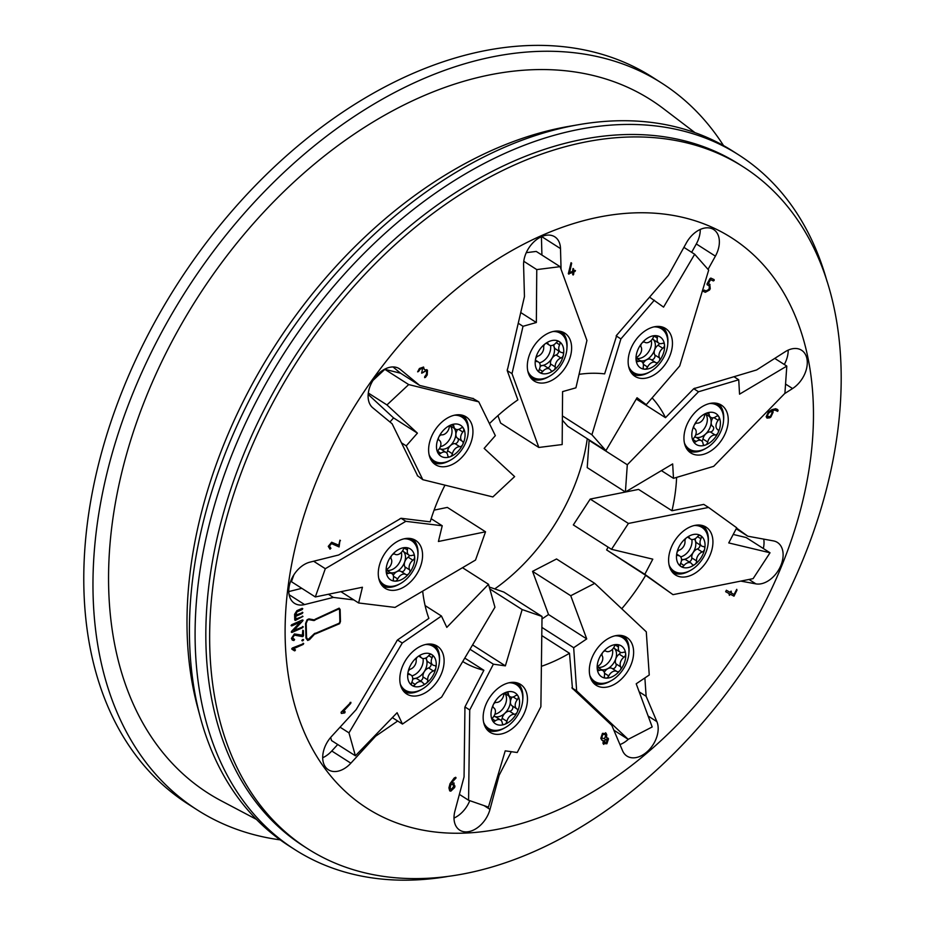 <?xml version="1.0" encoding="UTF-8"?>
<svg xmlns="http://www.w3.org/2000/svg" width="925" height="925" viewBox="0 0 925 925"><rect width="100%" height="100%" fill="white"/><g stroke="black" fill="none" stroke-linecap="round" stroke-linejoin="round"><path stroke-width="1.39" d="M494.736 588.913A163.355 109.52 122.6 0 0 561.602 512.97A163.355 109.52 122.6 0 0 587.283 438.728M578.842 124.644L568.817 126.378A404.156 270.956 122.6 0 0 197.696 707.602L200.343 717.43A412.192 276.344 -57.4 0 1 578.842 124.644A412.192 276.344 -57.4 0 1 710.469 138.958A412.192 276.344 -57.4 0 1 732.935 151.203L738.659 154.868A412.192 276.344 -57.4 0 1 827.008 281.35M694.952 132.633L663.514 108.688A411.313 275.754 122.6 0 0 628.538 87.69A411.313 275.754 122.6 0 0 181.45 324.224A411.313 275.754 122.6 0 0 221.503 800.957L256.445 819.388M408.041 672.128A18.315 12.279 -57.4 0 1 411.556 663.526A18.315 12.279 -57.4 0 1 417.846 656.657A3.053 2.047 122.6 0 0 416.805 657.802A3.053 2.047 122.6 0 0 416.169 660.184A6.868 4.602 -57.4 0 1 410.515 669.11A3.053 2.047 122.6 0 0 408.63 670.694A3.053 2.047 122.6 0 0 408.041 672.128A3.053 2.047 122.6 0 0 408.723 674.36A3.053 2.047 122.6 0 0 409.428 674.579A6.868 4.602 -57.4 0 1 411.035 675.088A6.868 4.602 -57.4 0 1 411.798 682.315A3.053 2.047 122.6 0 0 412.145 685.518A18.315 12.279 -57.4 0 1 408.041 672.128M425.523 644.517A25.958 17.402 -57.4 0 1 433.166 646.413A25.958 17.402 -57.4 0 1 433.941 677.539A25.958 17.402 -57.4 0 1 405.231 690.166A25.958 17.402 -57.4 0 1 400.294 684.026M432.357 676.58A18.315 12.279 -57.4 0 1 426.067 683.448A18.315 12.279 -57.4 0 1 412.157 685.529A3.053 2.047 122.6 0 0 415.221 684.454A6.868 4.602 -57.4 0 1 422.135 682.06A6.868 4.602 -57.4 0 1 423.245 683.251A3.053 2.047 122.6 0 0 423.731 683.783A3.053 2.047 122.6 0 0 426.067 683.448A3.053 2.047 122.6 0 0 427.743 679.921A6.868 4.602 -57.4 0 1 429.165 674.568A6.868 4.602 -57.4 0 1 433.397 670.995A3.053 2.047 122.6 0 0 435.872 667.966A3.053 2.047 122.6 0 0 435.189 665.746A3.053 2.047 122.6 0 0 434.484 665.514A6.868 4.602 -57.4 0 1 432.877 665.017A6.868 4.602 -57.4 0 1 432.114 657.791A3.053 2.047 122.6 0 0 431.767 654.576A3.053 2.047 122.6 0 0 428.691 655.652A6.868 4.602 -57.4 0 1 421.777 658.045A6.868 4.602 -57.4 0 1 420.667 656.854A3.053 2.047 122.6 0 0 420.181 656.322A3.053 2.047 122.6 0 0 417.846 656.657A18.315 12.279 -57.4 0 1 431.755 654.576A3.053 2.047 122.6 0 0 431.755 654.576A18.315 12.279 -57.4 0 1 435.872 667.966A18.315 12.279 -57.4 0 1 432.357 676.58M405.231 690.166L403.219 688.882A25.958 17.402 -57.4 0 1 401.311 687.356M420.308 680.881A3.053 2.047 122.6 0 0 422.968 676.869A6.868 4.602 -57.4 0 1 424.39 671.527A6.868 4.602 -57.4 0 1 428.622 667.942A3.053 2.047 122.6 0 0 431.131 663.896M411.868 675.874A12.592 8.441 122.6 0 0 420.517 669.053A12.592 8.441 122.6 0 0 423.002 658.507M412.689 678.464A12.592 8.441 122.6 0 0 424.332 671.492A12.592 8.441 122.6 0 0 425.673 658.068M403.994 538.836A25.958 17.402 -57.4 0 1 411.637 540.732A25.958 17.402 -57.4 0 1 416.874 561.787A25.958 17.402 -57.4 0 1 400.028 583.791A25.958 17.402 -57.4 0 1 383.702 584.484L381.69 583.201A25.958 17.402 -57.4 0 1 379.782 581.675M383.702 584.484A25.958 17.402 -57.4 0 1 378.764 578.345M391.876 555.254A18.315 12.279 -57.4 0 1 398.756 549.427A18.315 12.279 -57.4 0 1 406.075 547.6A3.053 2.047 122.6 0 0 404.861 547.901A3.053 2.047 122.6 0 0 403.138 549.785A6.868 4.602 -57.4 0 1 394.952 554.202A3.053 2.047 122.6 0 0 393.033 554.283A3.053 2.047 122.6 0 0 391.876 555.254A3.053 2.047 122.6 0 0 391.183 558.839A6.868 4.602 -57.4 0 1 387.922 568.517A3.053 2.047 122.6 0 0 386.222 572.032A18.315 12.279 -57.4 0 1 391.876 555.254M402.086 579.316A18.315 12.279 -57.4 0 1 394.767 581.143A18.315 12.279 -57.4 0 1 386.222 572.032A3.053 2.047 122.6 0 0 386.951 573.327A3.053 2.047 122.6 0 0 388.465 573.419A6.868 4.602 -57.4 0 1 391.888 573.639A6.868 4.602 -57.4 0 1 393.391 578.68A3.053 2.047 122.6 0 0 394.073 580.923A3.053 2.047 122.6 0 0 394.767 581.143A3.053 2.047 122.6 0 0 397.715 578.957A6.868 4.602 -57.4 0 1 401.577 574.726A6.868 4.602 -57.4 0 1 405.902 574.541A3.053 2.047 122.6 0 0 408.966 573.488A3.053 2.047 122.6 0 0 409.671 569.904A6.868 4.602 -57.4 0 1 412.932 560.226A3.053 2.047 122.6 0 0 414.62 556.711A3.053 2.047 122.6 0 0 413.903 555.416A3.053 2.047 122.6 0 0 412.377 555.324A6.868 4.602 -57.4 0 1 408.966 555.104A6.868 4.602 -57.4 0 1 407.451 550.063A3.053 2.047 122.6 0 0 406.78 547.82A3.053 2.047 122.6 0 0 406.075 547.6A18.315 12.279 -57.4 0 1 414.62 556.711A18.315 12.279 -57.4 0 1 408.966 573.488A18.315 12.279 -57.4 0 1 402.086 579.316M393.229 575.35A6.868 4.602 -57.4 0 1 396.802 571.685A6.868 4.602 -57.4 0 1 401.126 571.5A3.053 2.047 122.6 0 0 404.19 570.436A3.053 2.047 122.6 0 0 404.896 566.863A6.868 4.602 -57.4 0 1 408.156 557.185A3.053 2.047 122.6 0 0 409.555 555.393M390.177 572.552A12.592 8.441 122.6 0 0 396.802 571.604A12.592 8.441 122.6 0 0 404.942 561.047A12.592 8.441 122.6 0 0 402.583 550.803M387.217 570.332A12.592 8.441 122.6 0 0 392.975 569.164A12.592 8.441 122.6 0 0 401.369 552.375M454.348 415.233A25.958 17.402 -57.4 0 1 459.147 415.811A25.958 17.402 -57.4 0 1 461.991 417.129A25.958 17.402 -57.4 0 1 463.887 446.37A25.958 17.402 -57.4 0 1 436.912 462.199A25.958 17.402 -57.4 0 1 434.056 460.881L432.044 459.586A25.958 17.402 -57.4 0 1 430.137 458.072M434.056 460.881A25.958 17.402 -57.4 0 1 429.119 454.742M451.608 424.714A18.315 12.279 -57.4 0 1 458.627 424.39A18.315 12.279 -57.4 0 1 463.552 428.46A3.053 2.047 122.6 0 0 463.067 427.928A3.053 2.047 122.6 0 0 462.731 427.778A3.053 2.047 122.6 0 0 460.731 428.287A6.868 4.602 -57.4 0 1 455.47 429.073A6.868 4.602 -57.4 0 1 453.84 426.124A3.053 2.047 122.6 0 0 453.111 424.818A3.053 2.047 122.6 0 0 452.776 424.656A3.053 2.047 122.6 0 0 451.608 424.714A3.053 2.047 122.6 0 0 449.145 427.743A6.868 4.602 -57.4 0 1 441.78 434.854A3.053 2.047 122.6 0 0 438.832 437.016A18.315 12.279 -57.4 0 1 451.608 424.714L453.84 426.124M442.936 457.135A18.315 12.279 -57.4 0 1 438.011 453.077A18.315 12.279 -57.4 0 1 438.832 437.016A3.053 2.047 122.6 0 0 439.178 440.219A3.053 2.047 122.6 0 0 439.202 440.231A6.868 4.602 -57.4 0 1 439.236 440.254A6.868 4.602 -57.4 0 1 438.728 449.492A3.053 2.047 122.6 0 0 438.011 453.077A3.053 2.047 122.6 0 0 438.496 453.597A3.053 2.047 122.6 0 0 440.832 453.25A6.868 4.602 -57.4 0 1 445.341 452.105A6.868 4.602 -57.4 0 1 446.093 452.452A6.868 4.602 -57.4 0 1 447.723 455.401A3.053 2.047 122.6 0 0 448.452 456.707A3.053 2.047 122.6 0 0 449.955 456.811A3.053 2.047 122.6 0 0 452.417 453.782A6.868 4.602 -57.4 0 1 459.783 446.683A3.053 2.047 122.6 0 0 462.731 444.509A3.053 2.047 122.6 0 0 462.384 441.306A6.868 4.602 -57.4 0 1 462.327 441.271A6.868 4.602 -57.4 0 1 462.835 432.033A3.053 2.047 122.6 0 0 463.552 428.46A18.315 12.279 -57.4 0 1 462.731 444.509A18.315 12.279 -57.4 0 1 449.955 456.811A18.315 12.279 -57.4 0 1 442.936 457.135M439.167 448.914A6.868 4.602 -57.4 0 1 440.566 449.064A6.868 4.602 -57.4 0 1 441.329 449.411L446.093 452.452M439.456 448.475A12.592 8.441 122.6 0 0 440.612 448.972A12.592 8.441 122.6 0 0 453.1 442.3A12.592 8.441 122.6 0 0 453.99 428.125M440.358 446.659A12.592 8.441 122.6 0 0 450.244 438.172A12.592 8.441 122.6 0 0 450.625 426.275M556.48 331.046A25.958 17.402 -57.4 0 1 558.665 332.144L560.677 333.428A25.958 17.402 -57.4 0 1 566.112 340.943A25.958 17.402 -57.4 0 1 557.301 369.965A25.958 17.402 -57.4 0 1 532.742 377.18A25.958 17.402 -57.4 0 1 527.805 371.041M553.034 331.532A25.958 17.402 -57.4 0 1 560.677 333.428M559.267 341.591A18.315 12.279 -57.4 0 1 563.163 346.921A18.315 12.279 -57.4 0 1 563.383 354.98A3.053 2.047 122.6 0 0 563.337 353.639A3.053 2.047 122.6 0 0 562.701 352.749A3.053 2.047 122.6 0 0 561.995 352.529A6.868 4.602 -57.4 0 1 560.388 352.032A6.868 4.602 -57.4 0 1 559.625 344.805A3.053 2.047 122.6 0 0 559.914 342.481A3.053 2.047 122.6 0 0 559.278 341.591A3.053 2.047 122.6 0 0 556.202 342.655A6.868 4.602 -57.4 0 1 549.277 345.06A6.868 4.602 -57.4 0 1 548.178 343.857A3.053 2.047 122.6 0 0 547.692 343.325A3.053 2.047 122.6 0 0 545.357 343.672A18.315 12.279 -57.4 0 1 559.267 341.591A3.053 2.047 122.6 0 0 559.267 341.591M535.772 367.202A18.315 12.279 -57.4 0 1 535.552 359.143A18.315 12.279 -57.4 0 1 545.357 343.672A3.053 2.047 122.6 0 0 543.68 347.187A6.868 4.602 -57.4 0 1 538.026 356.125A3.053 2.047 122.6 0 0 535.552 359.143A3.053 2.047 122.6 0 0 536.234 361.374A3.053 2.047 122.6 0 0 536.939 361.594A6.868 4.602 -57.4 0 1 538.547 362.103A6.868 4.602 -57.4 0 1 539.98 364.092A6.868 4.602 -57.4 0 1 539.31 369.318A3.053 2.047 122.6 0 0 539.657 372.532A3.053 2.047 122.6 0 0 542.732 371.468A6.868 4.602 -57.4 0 1 549.647 369.075A6.868 4.602 -57.4 0 1 550.757 370.266A3.053 2.047 122.6 0 0 551.242 370.798A3.053 2.047 122.6 0 0 553.578 370.451A3.053 2.047 122.6 0 0 555.254 366.936A6.868 4.602 -57.4 0 1 560.908 358.01A3.053 2.047 122.6 0 0 563.383 354.98A18.315 12.279 -57.4 0 1 553.578 370.451A18.315 12.279 -57.4 0 1 539.657 372.544A3.053 2.047 122.6 0 0 539.657 372.544A18.315 12.279 -57.4 0 1 535.772 367.202M540.2 365.479A12.592 8.441 122.6 0 0 550.976 359.756A12.592 8.441 122.6 0 0 554.11 347.048A12.592 8.441 122.6 0 0 553.185 345.083M539.379 362.889A12.592 8.441 122.6 0 0 550.514 345.522M713.117 403.034A25.958 17.402 -57.4 0 1 715.303 404.121L717.314 405.416A25.958 17.402 -57.4 0 1 712.447 443.48A25.958 17.402 -57.4 0 1 689.379 449.157A25.958 17.402 -57.4 0 1 684.442 443.029M709.672 403.508A25.958 17.402 -57.4 0 1 717.314 405.416M718.054 432.784A18.315 12.279 -57.4 0 1 712.528 440.473A18.315 12.279 -57.4 0 1 705.278 445.098A3.053 2.047 122.6 0 0 706.492 444.324A3.053 2.047 122.6 0 0 707.741 442.058A6.868 4.602 -57.4 0 1 715.106 434.958A3.053 2.047 122.6 0 0 717.129 434.068A3.053 2.047 122.6 0 0 718.054 432.784A3.053 2.047 122.6 0 0 717.707 429.593A3.053 2.047 122.6 0 0 717.684 429.582A6.868 4.602 -57.4 0 1 717.65 429.558A6.868 4.602 -57.4 0 1 718.158 420.32A3.053 2.047 122.6 0 0 718.875 416.736A18.315 12.279 -57.4 0 1 718.054 432.784M699.682 417.614A18.315 12.279 -57.4 0 1 706.931 412.989A18.315 12.279 -57.4 0 1 718.875 416.736A3.053 2.047 122.6 0 0 718.39 416.215A3.053 2.047 122.6 0 0 716.054 416.562A6.868 4.602 -57.4 0 1 710.793 417.348A6.868 4.602 -57.4 0 1 709.163 414.4A3.053 2.047 122.6 0 0 708.434 413.093A3.053 2.047 122.6 0 0 706.931 412.989A3.053 2.047 122.6 0 0 704.468 416.03A6.868 4.602 -57.4 0 1 701.659 421.129A6.868 4.602 -57.4 0 1 697.103 423.13A3.053 2.047 122.6 0 0 694.155 425.303A3.053 2.047 122.6 0 0 694.502 428.495A6.868 4.602 -57.4 0 1 694.559 428.541A6.868 4.602 -57.4 0 1 694.051 437.768A3.053 2.047 122.6 0 0 693.334 441.352A3.053 2.047 122.6 0 0 693.819 441.873A3.053 2.047 122.6 0 0 696.155 441.526A6.868 4.602 -57.4 0 1 701.416 440.739A6.868 4.602 -57.4 0 1 703.046 443.688A3.053 2.047 122.6 0 0 703.775 444.994A3.053 2.047 122.6 0 0 705.278 445.098A18.315 12.279 -57.4 0 1 693.334 441.352A18.315 12.279 -57.4 0 1 694.155 425.303A18.315 12.279 -57.4 0 1 699.682 417.614M701.89 441.098A3.053 2.047 122.6 0 0 702.965 439.017A6.868 4.602 -57.4 0 1 710.331 431.917A3.053 2.047 122.6 0 0 712.354 431.027A3.053 2.047 122.6 0 0 712.967 426.564M694.779 436.75A12.592 8.441 122.6 0 0 705.752 433.86A12.592 8.441 122.6 0 0 709.313 416.412M695.681 434.947A12.592 8.441 122.6 0 0 701.925 431.42A12.592 8.441 122.6 0 0 705.948 414.55M697.785 525.03A25.958 17.402 -57.4 0 1 699.959 526.128L701.982 527.412A25.958 17.402 -57.4 0 1 705.821 552.607A25.958 17.402 -57.4 0 1 683.355 572.899A25.958 17.402 -57.4 0 1 674.048 571.164A25.958 17.402 -57.4 0 1 669.099 565.025M694.328 525.516A25.958 17.402 -57.4 0 1 701.982 527.412M694.872 564.435A18.315 12.279 -57.4 0 1 687.472 567.719A18.315 12.279 -57.4 0 1 680.962 566.516A3.053 2.047 122.6 0 0 682.049 566.724A3.053 2.047 122.6 0 0 684.026 565.452A6.868 4.602 -57.4 0 1 690.952 563.048A6.868 4.602 -57.4 0 1 692.05 564.25A3.053 2.047 122.6 0 0 692.548 564.782A3.053 2.047 122.6 0 0 693.646 564.99A3.053 2.047 122.6 0 0 694.872 564.435A3.053 2.047 122.6 0 0 696.56 560.92A6.868 4.602 -57.4 0 1 702.214 551.994A3.053 2.047 122.6 0 0 704.677 548.964A18.315 12.279 -57.4 0 1 694.872 564.435M694.051 534.384A18.315 12.279 -57.4 0 1 700.572 535.575A18.315 12.279 -57.4 0 1 704.677 548.964A3.053 2.047 122.6 0 0 704.006 546.733A3.053 2.047 122.6 0 0 703.289 546.513A6.868 4.602 -57.4 0 1 701.693 546.016A6.868 4.602 -57.4 0 1 700.919 538.789A3.053 2.047 122.6 0 0 700.583 535.575A3.053 2.047 122.6 0 0 697.508 536.639A6.868 4.602 -57.4 0 1 693.045 539.495A6.868 4.602 -57.4 0 1 690.582 539.044A6.868 4.602 -57.4 0 1 689.483 537.841A3.053 2.047 122.6 0 0 688.986 537.309A3.053 2.047 122.6 0 0 686.662 537.656A3.053 2.047 122.6 0 0 684.974 541.171A6.868 4.602 -57.4 0 1 679.32 550.109A3.053 2.047 122.6 0 0 676.857 553.127A3.053 2.047 122.6 0 0 677.528 555.358A3.053 2.047 122.6 0 0 678.245 555.578A6.868 4.602 -57.4 0 1 679.84 556.087A6.868 4.602 -57.4 0 1 680.615 563.302A3.053 2.047 122.6 0 0 680.95 566.516A3.053 2.047 122.6 0 0 680.962 566.516A18.315 12.279 -57.4 0 1 676.857 553.127A18.315 12.279 -57.4 0 1 686.662 537.656A18.315 12.279 -57.4 0 1 694.051 534.384M689.125 561.88A3.053 2.047 122.6 0 0 691.784 557.868A6.868 4.602 -57.4 0 1 697.438 548.941A3.053 2.047 122.6 0 0 699.936 544.894M681.505 559.463A12.592 8.441 122.6 0 0 683.737 559.452A12.592 8.441 122.6 0 0 693.889 551.196A12.592 8.441 122.6 0 0 694.478 539.067M615.032 635.822A25.958 17.402 -57.4 0 1 622.675 637.718A25.958 17.402 -57.4 0 1 624.942 639.614A25.958 17.402 -57.4 0 1 622.143 670.775A25.958 17.402 -57.4 0 1 594.74 681.471L592.728 680.176A25.958 17.402 -57.4 0 1 590.821 678.661M594.74 681.471A25.958 17.402 -57.4 0 1 592.474 679.574A25.958 17.402 -57.4 0 1 589.803 675.331M605.806 678.129A18.315 12.279 -57.4 0 1 600.001 675.458A18.315 12.279 -57.4 0 1 597.261 669.006A3.053 2.047 122.6 0 0 597.723 670.082A3.053 2.047 122.6 0 0 597.989 670.313A3.053 2.047 122.6 0 0 599.504 670.405A6.868 4.602 -57.4 0 1 602.927 670.625A6.868 4.602 -57.4 0 1 604.43 675.666A3.053 2.047 122.6 0 0 604.846 677.678A3.053 2.047 122.6 0 0 605.112 677.909A3.053 2.047 122.6 0 0 605.806 678.129A3.053 2.047 122.6 0 0 608.754 675.944A6.868 4.602 -57.4 0 1 616.94 671.527A3.053 2.047 122.6 0 0 620.004 670.475A18.315 12.279 -57.4 0 1 605.806 678.129M622.93 647.246A18.315 12.279 -57.4 0 1 625.658 653.697A18.315 12.279 -57.4 0 1 620.004 670.475A3.053 2.047 122.6 0 0 620.71 666.89A6.868 4.602 -57.4 0 1 623.97 657.212A3.053 2.047 122.6 0 0 625.658 653.697A3.053 2.047 122.6 0 0 624.942 652.403A3.053 2.047 122.6 0 0 623.415 652.298A6.868 4.602 -57.4 0 1 620.004 652.079A6.868 4.602 -57.4 0 1 619.403 651.582A6.868 4.602 -57.4 0 1 618.49 647.038A3.053 2.047 122.6 0 0 617.819 644.806A3.053 2.047 122.6 0 0 617.114 644.575A3.053 2.047 122.6 0 0 614.177 646.76A6.868 4.602 -57.4 0 1 605.991 651.177A3.053 2.047 122.6 0 0 602.927 652.241A3.053 2.047 122.6 0 0 602.221 655.813A6.868 4.602 -57.4 0 1 598.961 665.491A3.053 2.047 122.6 0 0 597.261 669.006A18.315 12.279 -57.4 0 1 602.927 652.241A18.315 12.279 -57.4 0 1 617.114 644.575A18.315 12.279 -57.4 0 1 622.93 647.246M620.004 652.079L615.229 649.038A6.868 4.602 -57.4 0 1 614.628 648.529A6.868 4.602 -57.4 0 1 613.888 647.327M601.215 669.538A12.592 8.441 122.6 0 0 613.807 662.843A12.592 8.441 122.6 0 0 614.57 648.61A12.592 8.441 122.6 0 0 613.622 647.789M597.874 666.694A12.592 8.441 122.6 0 0 598.799 668M508.866 682.812A25.958 17.402 -57.4 0 1 516.508 684.72A25.958 17.402 -57.4 0 1 522.764 699.589A25.958 17.402 -57.4 0 1 509.987 724.287A25.958 17.402 -57.4 0 1 488.573 728.461L486.562 727.177A25.958 17.402 -57.4 0 1 484.654 725.663M488.573 728.461A25.958 17.402 -57.4 0 1 483.636 722.332M492.528 720.656A18.315 12.279 -57.4 0 1 491.025 713.302A18.315 12.279 -57.4 0 1 493.349 704.607A3.053 2.047 122.6 0 0 492.967 706.053A3.053 2.047 122.6 0 0 493.707 707.81A3.053 2.047 122.6 0 0 493.719 707.822A6.868 4.602 -57.4 0 1 493.765 707.845A6.868 4.602 -57.4 0 1 493.245 717.083A3.053 2.047 122.6 0 0 492.285 719.43A3.053 2.047 122.6 0 0 492.528 720.656A3.053 2.047 122.6 0 0 493.013 721.188A3.053 2.047 122.6 0 0 495.349 720.829A6.868 4.602 -57.4 0 1 500.622 720.043A6.868 4.602 -57.4 0 1 502.252 722.992A3.053 2.047 122.6 0 0 502.969 724.298A3.053 2.047 122.6 0 0 504.483 724.402A18.315 12.279 -57.4 0 1 492.528 720.656M519.572 703.405A18.315 12.279 -57.4 0 1 517.248 712.088A18.315 12.279 -57.4 0 1 504.483 724.402A3.053 2.047 122.6 0 0 506.935 721.361A6.868 4.602 -57.4 0 1 514.3 714.262A3.053 2.047 122.6 0 0 517.248 712.088A3.053 2.047 122.6 0 0 516.902 708.897A6.868 4.602 -57.4 0 1 516.844 708.862A6.868 4.602 -57.4 0 1 515.19 704.919A6.868 4.602 -57.4 0 1 517.364 699.624A3.053 2.047 122.6 0 0 518.069 696.039A3.053 2.047 122.6 0 0 517.584 695.519A3.053 2.047 122.6 0 0 515.248 695.866A6.868 4.602 -57.4 0 1 509.987 696.652A6.868 4.602 -57.4 0 1 508.357 693.715A3.053 2.047 122.6 0 0 507.628 692.397A3.053 2.047 122.6 0 0 506.125 692.305A3.053 2.047 122.6 0 0 503.663 695.334A6.868 4.602 -57.4 0 1 496.297 702.433A3.053 2.047 122.6 0 0 493.349 704.607A18.315 12.279 -57.4 0 1 506.125 692.305A18.315 12.279 -57.4 0 1 518.069 696.039A18.315 12.279 -57.4 0 1 519.572 703.405M516.809 708.839L512.115 705.833A6.868 4.602 -57.4 0 1 512.068 705.81A6.868 4.602 -57.4 0 1 510.415 701.878A6.868 4.602 -57.4 0 1 512.149 697.149M493.973 716.054A12.592 8.441 122.6 0 0 504.287 713.765A12.592 8.441 122.6 0 0 510.346 701.902A12.592 8.441 122.6 0 0 508.507 695.716M505.871 694.028A12.592 8.441 122.6 0 0 504.333 693.762M494.875 714.25A12.592 8.441 122.6 0 0 506.518 699.462A12.592 8.441 122.6 0 0 505.154 693.854M446.914 876.622A412.192 276.344 -57.4 0 1 317.46 861.95A412.192 276.344 -57.4 0 1 294.994 849.693L289.271 846.04A412.192 276.344 -57.4 0 1 200.343 717.43M329.751 860.77A404.56 271.233 -57.4 0 1 307.701 848.745A404.56 271.233 -57.4 0 1 286.993 377.724A404.56 271.233 -57.4 0 1 721.095 154.764A404.56 271.233 -57.4 0 1 743.145 166.789A404.56 271.233 -57.4 0 1 763.842 637.811A404.56 271.233 -57.4 0 1 329.751 860.77M307.701 848.745L303.886 846.306A404.56 271.233 -57.4 0 1 283.177 375.284A404.56 271.233 -57.4 0 1 717.28 152.324A404.56 271.233 -57.4 0 1 739.329 164.349L743.145 166.789M294.994 849.693A412.192 276.344 -57.4 0 1 273.904 369.78A412.192 276.344 -57.4 0 1 716.193 142.612A412.192 276.344 -57.4 0 1 738.659 154.868M712.99 227.677A338.458 226.914 122.6 0 0 342.03 427.766A338.458 226.914 122.6 0 0 385.586 818.336A338.458 226.914 122.6 0 0 756.546 618.247A338.458 226.914 122.6 0 0 712.99 227.677M400.479 684.835A28.386 19.032 122.6 0 0 406.052 693.553A28.386 19.032 122.6 0 0 432.75 686.917A28.386 19.032 122.6 0 0 443.433 655.258A28.386 19.032 122.6 0 0 436.588 645.731A28.386 19.032 122.6 0 0 410.399 653.975A28.386 19.032 122.6 0 0 400.479 684.835M380.476 561.938A28.386 19.032 122.6 0 0 384.522 587.872A28.386 19.032 122.6 0 0 420.366 566.805A28.386 19.032 122.6 0 0 415.059 540.061A28.386 19.032 122.6 0 0 380.476 561.938M441.699 422.239A28.386 19.032 122.6 0 0 434.877 464.269A28.386 19.032 122.6 0 0 459.864 459.286A28.386 19.032 122.6 0 0 465.414 416.447A28.386 19.032 122.6 0 0 441.699 422.239M555.497 331.115A28.386 19.032 122.6 0 0 530.441 352.367A28.386 19.032 122.6 0 0 533.563 380.568A28.386 19.032 122.6 0 0 543.438 383.008A28.386 19.032 122.6 0 0 568.921 360.75A28.386 19.032 122.6 0 0 564.1 332.746A28.386 19.032 122.6 0 0 555.497 331.115M668.625 331.208A28.386 19.032 122.6 0 0 664.936 328.121A28.386 19.032 122.6 0 0 635.637 340.157A28.386 19.032 122.6 0 0 631.972 373.654A28.386 19.032 122.6 0 0 634.4 375.943A28.386 19.032 122.6 0 0 664.289 365.606A28.386 19.032 122.6 0 0 668.625 331.208M728.148 422.471A28.386 19.032 122.6 0 0 720.737 404.734A28.386 19.032 122.6 0 0 698.017 409.659A28.386 19.032 122.6 0 0 684.061 435.617A28.386 19.032 122.6 0 0 690.2 452.556A28.386 19.032 122.6 0 0 713.383 449.099A28.386 19.032 122.6 0 0 728.148 422.471M706.214 562.203A28.386 19.032 122.6 0 0 705.405 526.73A28.386 19.032 122.6 0 0 675.319 539.888A28.386 19.032 122.6 0 0 674.868 574.552A28.386 19.032 122.6 0 0 706.214 562.203M613.09 685.02A28.386 19.032 122.6 0 0 632.469 660.508A28.386 19.032 122.6 0 0 626.098 637.036A28.386 19.032 122.6 0 0 609.841 637.695A28.386 19.032 122.6 0 0 590.763 661.167A28.386 19.032 122.6 0 0 595.561 684.858A28.386 19.032 122.6 0 0 613.09 685.02M492.343 733.444A28.386 19.032 122.6 0 0 522.625 716.459A28.386 19.032 122.6 0 0 519.931 684.038A28.386 19.032 122.6 0 0 518.266 683.251A28.386 19.032 122.6 0 0 488.539 699.277A28.386 19.032 122.6 0 0 489.406 731.86A28.386 19.032 122.6 0 0 492.343 733.444M636.701 357.778A12.592 8.441 122.6 0 0 637.637 359.073M640.054 360.623A12.592 8.441 122.6 0 0 654.553 349.962A12.592 8.441 122.6 0 0 652.449 338.874M637.094 358.391A12.592 8.441 122.6 0 0 650.737 347.534A12.592 8.441 122.6 0 0 651.246 340.435M659.606 360.172A3.053 2.047 122.6 0 0 659.548 357.975A6.868 4.602 -57.4 0 1 662.809 348.297A3.053 2.047 122.6 0 0 664.323 346.193A3.053 2.047 122.6 0 0 664.497 344.782A3.053 2.047 122.6 0 0 663.78 343.476A3.053 2.047 122.6 0 0 662.254 343.383A6.868 4.602 -57.4 0 1 658.843 343.163A6.868 4.602 -57.4 0 1 657.328 338.122A3.053 2.047 122.6 0 0 656.657 335.879A3.053 2.047 122.6 0 0 655.952 335.659A18.315 12.279 -57.4 0 1 664.497 344.782A18.315 12.279 -57.4 0 1 663.433 353.281A18.315 12.279 -57.4 0 1 658.843 361.548A3.053 2.047 122.6 0 0 659.606 360.172M643.095 363.421A6.868 4.602 -57.4 0 1 651.003 359.559A3.053 2.047 122.6 0 0 654.831 357.131A3.053 2.047 122.6 0 0 654.773 354.922A6.868 4.602 -57.4 0 1 658.033 345.245A3.053 2.047 122.6 0 0 659.433 343.453M641.21 351.847A6.868 4.602 -57.4 0 1 637.799 356.576A3.053 2.047 122.6 0 0 636.099 360.091A18.315 12.279 -57.4 0 1 637.175 351.592A18.315 12.279 -57.4 0 1 641.753 343.314A18.315 12.279 -57.4 0 1 655.952 335.659A3.053 2.047 122.6 0 0 653.015 337.845A6.868 4.602 -57.4 0 1 644.829 342.262A3.053 2.047 122.6 0 0 641.753 343.314A3.053 2.047 122.6 0 0 641.06 346.898A6.868 4.602 -57.4 0 1 641.21 351.847M657.317 326.421A25.958 17.402 -57.4 0 1 659.49 327.508L661.514 328.803A25.958 17.402 -57.4 0 1 666.15 351.87A25.958 17.402 -57.4 0 1 633.579 372.555A25.958 17.402 -57.4 0 1 628.63 366.416M653.871 326.895A25.958 17.402 -57.4 0 1 661.514 328.803M280.229 839.877A431.281 289.143 -57.4 0 1 221.006 822.903A431.281 289.143 -57.4 0 1 197.499 810.08A431.281 289.143 -57.4 0 1 175.426 307.944A431.281 289.143 -57.4 0 1 638.192 70.265A431.281 289.143 -57.4 0 1 661.699 83.088A431.281 289.143 -57.4 0 1 723.535 145.595M197.499 810.08L188.307 804.207A431.281 289.143 -57.4 0 1 166.234 302.082A431.281 289.143 -57.4 0 1 629 64.392A431.281 289.143 -57.4 0 1 652.507 77.214L661.699 83.088M489.441 423.638A163.355 109.52 -57.4 0 1 517.873 399.877L507.235 370.601L507.386 369.237A206.102 138.172 122.6 0 1 507.582 369.098L518.243 323.253L523.018 326.305L536.35 322.513L536.766 269.591L523.781 261.289M579.05 374.336A163.355 109.52 -57.4 0 1 604.626 373.885L616.998 334.63A206.102 138.172 122.6 0 1 617.183 334.642L649.558 297.145L663.56 307.123L694.687 254.248L683.899 247.357M652.125 397.9A163.355 109.52 -57.4 0 1 665.491 417.672L636.296 399.022M676.614 477.392A163.355 109.52 -57.4 0 1 671.978 510.739L638.574 489.406L590.219 499.072L573.327 524.926L611.518 549.311L652.796 559.163L644.817 574.309L672.995 594.659L753.123 578.634L770.016 552.78L746.151 537.541L733.201 534.453M621.75 608.754A163.355 109.52 -57.4 0 0 645.673 575.327L606.627 549.924L644.817 574.309M541.391 666.324A163.355 109.52 -57.4 0 0 569.499 653.281L541.784 635.579M464.778 658.091L483.879 670.29A163.355 109.52 -57.4 0 1 462.731 661.537M425.107 605.586L441.456 616.027L402.271 643.025L397.496 639.973L428.853 618.374A163.355 109.52 -57.4 0 1 422.679 591.144M431.166 518.705L442.231 525.77L405.832 521.33L401.068 518.278L430.183 521.839A163.355 109.52 -57.4 0 1 444.971 485.139M636.099 360.091A3.053 2.047 122.6 0 0 636.828 361.386A3.053 2.047 122.6 0 0 638.343 361.49A6.868 4.602 -57.4 0 1 641.753 361.71A6.868 4.602 -57.4 0 1 643.268 366.751A3.053 2.047 122.6 0 0 643.95 368.983A3.053 2.047 122.6 0 0 644.644 369.214A18.315 12.279 -57.4 0 1 636.099 360.091M644.644 369.214A3.053 2.047 122.6 0 0 647.581 367.028A6.868 4.602 -57.4 0 1 655.779 362.612A3.053 2.047 122.6 0 0 658.843 361.548A18.315 12.279 -57.4 0 1 644.644 369.214M633.579 372.555L631.555 371.26A25.958 17.402 -57.4 0 1 629.659 369.746M636.4 358.368A6.868 4.602 -57.4 0 1 636.99 358.657L641.753 361.71M658.843 343.163L654.067 340.111A6.868 4.602 -57.4 0 1 652.726 338.411M374.822 735.745L375.585 736.231L350.864 763.183A23.668 15.864 122.6 0 1 328.433 769.808A23.668 15.864 122.6 0 1 331.462 736.543L356.183 709.591L396.652 641.383A206.102 138.172 122.6 0 1 396.594 641.198L397.496 639.973M417.429 475.704L417.383 475.797A206.102 138.172 122.6 0 1 417.499 475.566L401.462 442.832L406.237 445.873L417.418 433.143L386.951 404.93L368.323 393.044M328.387 594.255L333.335 597.411L304.579 604.58A23.668 15.864 122.6 0 1 294.508 603.32A23.668 15.864 122.6 0 1 290.635 581.282A23.668 15.864 122.6 0 1 309.91 562.157L338.666 554.988L399.797 519.029A206.102 138.172 122.6 0 1 399.877 518.775L401.068 518.278M472.953 398.455L473.068 398.34A206.102 138.172 122.6 0 0 472.883 398.525L419.696 385.424L400.606 373.226L392.986 366.936M784.62 393.622L792.563 388.546A23.668 15.864 122.6 0 0 806.577 368.485A23.668 15.864 122.6 0 0 801.559 350.228A23.668 15.864 122.6 0 0 785.082 351.801L756.627 369.954L733.953 376.718L738.728 379.77L698.514 391.761L693.738 388.708L694.918 388.153A206.102 138.172 122.6 0 1 695.01 388.327L694.86 388.234M572.471 688.466L572.679 688.605A206.102 138.172 122.6 0 1 572.471 688.72L569.499 653.281M472.594 644.922L505.374 665.861L522.163 609.563L542.027 616.455L540.882 706.723L517.225 752.511L505.223 750.846L488.446 807.143L468.582 800.252L459.39 794.378M489.799 588.901L522.163 609.563M470.016 649.269L493.372 664.185L505.374 665.861M542.027 616.455L503.836 592.069L489.267 587.017M493.372 664.185L469.727 709.984L468.582 800.252M469.727 709.984L464.951 706.931L483.879 670.29M464.778 708.261L464.928 708.353A206.102 138.172 122.6 0 1 464.755 708.307L464.951 706.931M464.928 708.353L464.061 776.884L454.938 811.005A23.668 15.864 122.6 0 0 459.737 830.153A23.668 15.864 122.6 0 0 489.996 809.398L484.11 805.64M594.729 583.363L556.538 558.977L532.557 571.361L548.537 614.535L586.727 638.909L570.737 595.735L594.729 583.363L646.286 631.821L649.246 674.996L636.203 683.795L652.183 726.969L628.191 739.341L613.853 730.183M532.557 571.361L570.737 595.735M541.888 627.404L573.685 647.708L586.727 638.909M541.992 618.941L548.537 614.535M573.685 647.708L576.645 690.882L628.191 739.341M611.518 549.311L628.41 523.457L708.538 507.432L736.716 527.793L728.738 542.929L770.016 552.78M606.627 549.924L608.095 547.126M628.41 523.457L590.219 499.072M774.745 358.391L786.805 366.092L739.549 394.166L738.728 379.77M661.41 470.617L673.481 478.329L713.707 466.327L784.909 393.322L786.805 366.092M673.481 478.329L672.672 463.922L625.404 491.996L587.225 467.622L589.109 440.381L627.3 464.766L625.404 491.996M698.514 391.761L627.3 464.766M636.597 398.502L646.274 404.676L679.713 365.953L708.677 270.112L694.687 254.248M646.274 404.676L637.036 397.75L605.921 450.625L567.73 426.24L562.354 420.147M654.333 300.197L620.895 338.92L591.919 434.762L605.921 450.625M591.919 434.762L562.388 415.903M520.74 312.546L536.35 322.513M523.018 326.305L512.011 373.642L538.836 447.457L562.169 444.543L562.585 391.61L575.917 387.818L586.924 340.481L560.099 266.666L536.234 251.427L526.267 252.675M560.099 266.666L536.766 269.591M538.836 447.457L500.645 423.083L497.928 415.614M368.185 394.42L393.553 417.903L417.418 433.143M393.553 417.903L389.957 421.997M406.237 445.873L422.806 479.682L492.863 496.945L514.624 476.595L484.145 448.382L495.337 435.652L478.768 401.843L408.7 384.58L384.835 369.341L373.018 380.395M408.7 384.58L386.951 404.93M293.896 574.795L291.444 581.709L315.321 596.949L362.427 587.248L358.623 602.973L395.01 607.413L475.531 560.041L485.533 531.794L438.415 541.495L442.231 525.77M340.932 591.676L358.623 602.973M405.832 521.33L325.311 568.702L313.621 561.232M325.311 568.702L315.321 596.949M485.533 531.794L447.342 507.409L434.103 510.137M330.664 737.445L331.532 740.555L355.397 755.794L397.103 712.724L402.456 724.067L441.641 697.08L494.944 607.239L488.516 584.311L446.81 627.381L441.456 616.027M392.362 717.627L402.456 724.067M402.271 643.025L348.968 732.866L340.053 727.177M348.968 732.866L355.397 755.794M462.512 567.707L488.516 584.311M453.759 786.262L452.66 784.342L451.03 784.423L450.14 787.742L451.238 789.661L453.759 786.262M452.66 784.342L451.03 784.423M450.591 789.499L451.238 789.661L450.128 787.742L451.018 784.412M454.21 783.117L453.1 782.851L454.973 786.181L454.603 787.568L450.845 791.153L449.689 790.875L448.926 787.846L450.036 783.683L454.221 777.994L455.69 777.278L456.071 777.937L451.458 782.92L453.1 782.851L454.961 786.181L454.591 787.557L450.833 791.141L449.689 790.875M454.453 779.162L451.469 782.932M456.071 777.937L455.69 777.278L456.071 777.937L454.464 779.174M604.106 742.521L604.568 743.099L605.066 739.503L607.39 739.734L605.066 739.503L604.106 742.521L606.442 742.752L606.927 739.144M602.892 734.369L605.17 734.508L602.892 734.369L601.897 737.294L602.337 738.323L604.626 738.474L605.621 735.537L604.753 733.976M602.337 738.323L601.886 737.294L602.88 734.357M603.192 740.509L601.643 739.919L600.822 738.277L602.452 733.34L606.291 733.629L606.511 737.688L608.5 738.844L606.869 743.781L603.019 743.492L603.204 740.509L602.036 740.266M606.291 733.618L605.586 732.739L606.742 734.67L606.522 737.699M608.5 738.844L606.881 743.781L603.031 743.492L603.747 744.394M607.794 737.942L608.511 738.855M726.368 590.243L730.045 592.324L731.108 591.11L730.97 592.821L734.057 594.497L736.728 589.329L733.976 596.163L730.38 594.266L729.374 595.33L729.443 593.757L725.651 591.711L726.379 590.243M731.097 591.098L730.981 592.832M729.432 593.757L725.663 591.711M729.386 595.33L729.12 594.567L729.386 595.33L730.392 594.266L733.987 596.174L736.982 590.104M731.328 591.942L731.108 591.11M770.618 415.996L772.028 412.978L771.647 411.093L768.652 413.001L767.241 416.03L767.773 416.897L767.23 416.019L769.415 416.759L770.618 415.996M771.635 411.093L768.652 413.001M768.64 413.001L767.241 416.03M777.89 409.925L777.127 409.243L778.122 410.376L777.647 411.347L775 410.099L772.745 410.515L773.103 412.261L770.814 417.106L769.646 417.846L766.998 418.1L766.154 416.724L768.467 411.879L772.005 409.613L775.774 408.723L777.89 409.925L777.659 411.359M772.745 410.515L773.103 412.272L770.826 417.117L766.998 418.1M775 410.099L772.757 410.527M776.272 410.527L775.011 410.099M709.753 284.287L710.238 288.692L709.51 290.022L705.324 292.277L703.451 291.421L704.202 290.092L706.053 290.947L708.562 289.594L709.302 288.265L709.163 285.709L707.139 284.761L707.047 283.882L710.007 278.552L710.839 278.101L714.112 279.604L714.135 280.448L713.372 280.934L710.562 279.651L708.353 283.64L709.995 284.426M709.013 285.617L707.151 284.761L707.058 283.882L707.151 284.761M703.462 291.433L703.358 290.543L703.462 291.433L705.336 292.288L709.51 290.034L710.25 288.692L709.764 284.299M708.353 283.64L710.573 279.651L713.372 280.934M714.146 280.46L714.112 279.604L713.383 280.946M568.956 274.17L568.355 273.615L571.049 262.735L571.662 263.186L569.603 272.655L572.54 271.36L573.026 268.458L573.639 270.875L575.466 270.678L573.673 272.077L573.188 274.979L572.575 272.574L568.343 273.8L572.575 272.574M571.037 262.723L571.65 263.186L569.615 272.667M575.466 270.678L574.853 270.343L575.466 270.678L574.887 271.545L573.685 272.089L573.743 274.077L573.199 274.991L572.633 274.563L573.188 274.979M573.604 268.886L573.65 270.875M571.65 263.186L571.049 262.735M425.65 370.775L421.627 373.157L422.667 368.289L420.204 369.156L417.626 371.85L419.418 368.474L423.569 367.04L424.274 369.526L427.466 370.254L427.234 374.926L425.477 377.365L424.633 377.643L424.679 376.706L426.413 374.29L426.564 371.503L425.789 370.867L422.459 372.891M426.691 369.607L427.477 370.266L427.234 374.926L425.488 377.365M423.558 367.028L424.274 369.526M422.552 368.208L420.216 369.156L418.47 371.584M330.005 549.149L328.259 546.374L331.647 542.247L338.77 545.183L339.961 540.165L339.105 546.929L331.497 543.588L329.416 546.074L330.93 548.317L330.005 549.149L330.93 548.317M330.202 547.554L329.427 546.074L331.508 543.588L339.105 546.929M340.458 540.697L339.961 540.165L339.105 546.941M350.91 702.364L350.078 702.445L350.91 702.364L350.76 703.347L343.036 711.753L344.817 711.498L344.956 712.701L341.348 713.441L341.071 712.273L350.91 702.353L343.048 711.753M341.348 713.441L344.528 712.967L345.141 711.707M338.828 608.951L315.402 619.715A2.289 1.538 -57.4 0 1 313.621 620.502L308.8 619.623L307.47 620.212L306.163 623.404L306.568 637.672L308.013 639.661L314.003 633.995A2.289 1.538 -57.4 0 1 315.783 633.209L339.221 623.219L339.868 621.623L339.556 609.957L338.828 608.962L315.413 619.715A2.289 1.538 -57.4 0 1 313.633 620.513L308.811 619.623L307.482 620.212L306.175 623.415L306.557 637.672L308.013 639.661M307.69 640.458L309.517 639.649L314.315 634.423A1.526 1.029 -57.4 0 1 315.506 633.903L339.579 623.716L340.469 621.531L340.146 609.517L339.163 608.153L315.101 619.288A1.526 1.029 -57.4 0 1 313.91 619.819L308.95 618.906L307.123 619.715L305.574 623.508L305.978 638.111L307.69 640.458L309.505 639.649L314.303 634.423A1.526 1.029 -57.4 0 1 315.494 633.891L339.567 623.716L340.458 621.519L340.134 609.506L339.151 608.164M302.151 608.349L302.752 608.696L302.174 609.563L296.844 611.922L295.699 613.772L295.746 615.113L302.857 612.558L295.769 616.316L295.85 618.975L302.961 616.432L295.353 620.409L294.751 620.039M302.961 616.432L295.364 620.421L294.763 620.039L294.601 614.293L296.879 610.697L302.163 608.349L302.764 608.696L302.186 609.563L296.856 611.922L295.746 615.113M295.353 620.409L294.763 620.039M302.371 616.096L302.972 616.432L302.371 616.096M295.85 618.975L295.78 616.316L302.29 613.437L302.868 612.57L302.267 612.223L302.868 612.57M302.752 608.696L302.163 608.349M291.872 632.446L291.606 631.312L300.209 622.167L291.699 625.924L291.074 625.577L291.676 624.722L302.463 619.947L302.706 620.883L293.907 630.33L303.261 626.803L291.872 632.446L291.259 632.076L291.884 632.457L302.672 627.682L303.261 626.803L302.625 626.479M302.614 626.468L303.25 626.803M293.907 630.33L302.718 620.895L302.463 619.947L303.076 620.236M291.71 625.924L300.209 622.167M294.243 639.14L293.734 640.516L292.288 640.088L291.433 638.412L294.37 633.937L302.359 635.174L302.787 630.202L303.493 635.614L302.637 636.643L294.416 635.128L292.543 637.88L293.063 638.793L292.543 637.892L294.589 639.557L293.988 640.47L292.3 640.1M292.543 637.88L294.428 635.128L302.949 636.481M303.493 635.614L302.961 636.493M303.365 630.584L303.493 635.625M303.018 640.632L301.828 640.551L302.406 639.695L303.597 639.765L301.828 640.562L302.44 640.898M303.597 639.765L303.03 640.643M303.007 639.429L303.608 639.776L303.007 639.429M303.123 644.459L293.711 648.633L295.457 649.917L294.878 650.807L291.71 648.934L292.3 648.032L303.701 643.592L293.711 648.633M303.701 643.592L303.123 644.471M303.099 643.257L303.712 643.603L303.099 643.257M292.08 649.304L294.462 650.795M295.468 649.928L294.474 650.807M454.002 818.07A23.668 15.864 122.6 0 0 469.761 800.668M498.136 774.641L499.13 775.277L489.996 809.398M639.187 691.842L646.136 696.282L656.877 721.616A23.668 15.864 122.6 0 1 650.055 748.764A23.668 15.864 122.6 0 1 626.988 756.107A23.668 15.864 122.6 0 1 622.56 750.718L611.818 725.385L572.679 688.605M619.958 744.567A23.668 15.864 122.6 0 0 628.364 739.26M736.196 528.788L747.828 536.211L773.416 540.894A23.668 15.864 122.6 0 1 777.393 542.432A23.668 15.864 122.6 0 1 779.602 568.193A23.668 15.864 122.6 0 1 755.898 583.872L740.775 581.108M763.322 548.502A23.668 15.864 122.6 0 0 763.738 539.125M784.296 364.496A23.668 15.864 122.6 0 0 788.192 350.113M691.657 252.317L696.305 243.946A23.668 15.864 122.6 0 0 700.271 229.423M649.558 297.145L668.405 275.315L686.419 242.824A23.668 15.864 122.6 0 1 713.638 229.539A23.668 15.864 122.6 0 1 715.395 256.144L708.041 269.395M541.923 255.057L541.414 236.708M518.243 323.253L524.452 296.567L523.585 264.943A23.668 15.864 122.6 0 1 534.523 241.286A23.668 15.864 122.6 0 1 554.78 236.823A23.668 15.864 122.6 0 1 560.504 248.605L561.07 269.325M401.462 442.832L392.119 423.777L372.787 407.809A23.668 15.864 122.6 0 1 373.735 379.285A23.668 15.864 122.6 0 1 399.311 368.693A23.668 15.864 122.6 0 1 400.363 369.457L419.696 385.424M288.785 591.572L301.804 588.323M322.698 757.737A23.668 15.864 122.6 0 0 331.774 750.996L337.717 744.509M375.585 736.231L397.681 721.026M499.13 775.277L511.305 751.69M646.136 696.282L644.875 677.944M747.828 536.211L736.566 528.082M333.335 597.411L353.847 599.92M417.637 475.843L422.806 479.682M478.768 401.843L473.184 398.594M693.738 388.708L665.491 417.672M695.01 388.327L733.953 376.718M708.538 507.432L703.763 504.391L671.978 510.739M645.673 575.327L672.995 594.659M576.645 690.882L571.87 687.842M620.895 338.92L616.119 335.879M512.011 373.642L507.235 370.601M384.835 369.341L400.606 373.226M493.684 716.505A6.868 4.602 -57.4 0 1 495.846 717.002L500.622 720.043M501.084 720.413A3.053 2.047 122.6 0 0 502.159 718.32A6.868 4.602 -57.4 0 1 509.536 711.221A3.053 2.047 122.6 0 0 512.462 709.082A3.053 2.047 122.6 0 0 512.161 705.868M509.987 696.652L505.212 693.611A6.868 4.602 -57.4 0 1 504.749 693.241M512.311 682.338A25.958 17.402 -57.4 0 1 514.497 683.425L516.508 684.72M598.255 667.307A12.592 8.441 122.6 0 0 608.916 661.918A12.592 8.441 122.6 0 0 612.408 649.35M597.562 667.283A6.868 4.602 -57.4 0 1 598.151 667.572L602.927 670.625M604.268 672.336A6.868 4.602 -57.4 0 1 612.165 668.474A3.053 2.047 122.6 0 0 615.229 667.422A3.053 2.047 122.6 0 0 615.934 663.838A6.868 4.602 -57.4 0 1 619.195 654.16A3.053 2.047 122.6 0 0 620.594 652.368M618.478 635.336A25.958 17.402 -57.4 0 1 620.652 636.435L622.675 637.718M680.684 556.873A12.592 8.441 122.6 0 0 691.819 539.506M681.471 560.411A6.868 4.602 -57.4 0 1 686.177 560.007L690.952 563.048M701.693 546.016L696.918 542.963A6.868 4.602 -57.4 0 1 695.299 538.627M674.048 571.164L672.024 569.869A25.958 17.402 -57.4 0 1 670.116 568.355M706.677 414.724A12.592 8.441 122.6 0 0 705.139 414.458M694.49 437.201A6.868 4.602 -57.4 0 1 696.652 437.687L701.416 440.739M712.874 426.506L712.909 426.529A6.868 4.602 -57.4 0 1 712.874 426.506A6.868 4.602 -57.4 0 1 712.955 417.846M710.793 417.348L706.018 414.308A6.868 4.602 -57.4 0 1 705.555 413.938M689.379 449.157L687.368 447.873A25.958 17.402 -57.4 0 1 685.46 446.359M547.82 367.896A3.053 2.047 122.6 0 0 550.479 363.883A6.868 4.602 -57.4 0 1 556.133 354.957A3.053 2.047 122.6 0 0 558.642 350.91M560.388 352.032L555.613 348.979A6.868 4.602 -57.4 0 1 553.994 344.643M540.165 366.427A6.868 4.602 -57.4 0 1 544.883 366.022L549.647 369.075M532.742 377.18L530.73 375.885A25.958 17.402 -57.4 0 1 528.822 374.371M451.354 426.437A12.592 8.441 122.6 0 0 449.816 426.182M446.567 452.822A3.053 2.047 122.6 0 0 447.642 450.729A6.868 4.602 -57.4 0 1 455.007 443.63A3.053 2.047 122.6 0 0 457.933 441.502A3.053 2.047 122.6 0 0 457.644 438.277M462.28 441.248L457.586 438.253A6.868 4.602 -57.4 0 1 457.551 438.23A6.868 4.602 -57.4 0 1 457.632 429.57M455.47 429.073L450.695 426.02A6.868 4.602 -57.4 0 1 450.232 425.662M457.794 414.747A25.958 17.402 -57.4 0 1 459.979 415.845L461.991 417.129M386.835 569.707A12.592 8.441 122.6 0 0 387.76 571.014M408.966 555.104L404.19 552.052A6.868 4.602 -57.4 0 1 402.849 550.34M386.523 570.309A6.868 4.602 -57.4 0 1 387.113 570.598L391.888 573.639M407.439 538.362A25.958 17.402 -57.4 0 1 409.613 539.448L411.637 540.732M412.654 679.424A6.868 4.602 -57.4 0 1 417.372 679.008L422.135 682.06M432.877 665.017L428.102 661.965A6.868 4.602 -57.4 0 1 426.483 657.629M428.969 644.031A25.958 17.402 -57.4 0 1 431.154 645.13L433.166 646.413M428.622 667.942L433.397 670.995M408.214 673.805L409.428 674.579M401.126 571.5L405.902 574.541M702.965 439.017L707.741 442.058M691.784 557.868L696.56 560.92M680.627 563.279L684.026 565.452M688.304 537.09L689.483 537.841M604.499 673.238L608.754 675.944M597.261 668.972L599.504 670.405M615.507 645.13L618.49 647.038M492.354 718.91L495.349 720.829M513.178 696.953L517.364 699.624M404.132 691.842A28.085 18.835 122.6 0 0 421.384 689.564M439.421 661.329A28.085 18.835 122.6 0 0 438.913 652.668A28.085 18.835 122.6 0 0 434.23 644.713M402.849 690.235A27.357 18.338 122.6 0 0 408.607 691.634M435.918 648.853A27.357 18.338 122.6 0 0 432.229 644.228M382.603 586.161A28.085 18.835 122.6 0 0 399.854 583.883M381.32 584.554A27.357 18.338 122.6 0 0 387.078 585.964M414.388 543.172A27.357 18.338 122.6 0 0 410.7 538.547M432.958 462.558A28.085 18.835 122.6 0 0 450.221 460.268M431.674 460.951A27.357 18.338 122.6 0 0 437.433 462.35M464.755 419.568A27.357 18.338 122.6 0 0 461.055 414.943M531.644 378.857A28.085 18.835 122.6 0 0 539.206 379.99A28.085 18.835 122.6 0 0 548.895 376.567M530.36 377.25A27.357 18.338 122.6 0 0 536.118 378.649M563.429 335.868A27.357 18.338 122.6 0 0 559.741 331.243M667.757 343.718A28.085 18.835 122.6 0 0 664.138 328.699A28.085 18.835 122.6 0 0 662.566 327.092M664.266 331.243A27.357 18.338 122.6 0 0 662.497 328.502A27.357 18.338 122.6 0 0 660.577 326.606M631.197 372.613A27.357 18.338 122.6 0 0 636.955 374.024M723.57 420.32A28.085 18.835 122.6 0 0 723.616 419.8A28.085 18.835 122.6 0 0 718.378 403.705M720.078 407.856A27.357 18.338 122.6 0 0 716.378 403.219M686.997 449.226A27.357 18.338 122.6 0 0 692.756 450.637M708.226 542.327A28.085 18.835 122.6 0 0 703.035 525.701M704.734 529.852A27.357 18.338 122.6 0 0 701.034 525.227M671.666 571.234A27.357 18.338 122.6 0 0 677.412 572.633M593.642 683.147A28.085 18.835 122.6 0 0 608.766 682.026A28.085 18.835 122.6 0 0 610.893 680.858M628.919 652.634A28.085 18.835 122.6 0 0 623.739 636.007M625.427 640.158A27.357 18.338 122.6 0 0 621.739 635.533M592.358 681.54A27.357 18.338 122.6 0 0 598.117 682.939M487.475 730.149A28.085 18.835 122.6 0 0 488.18 730.438A28.085 18.835 122.6 0 0 504.738 727.859M522.764 699.624A28.085 18.835 122.6 0 0 517.572 683.008M486.192 728.53A27.357 18.338 122.6 0 0 487.359 729.05A27.357 18.338 122.6 0 0 491.95 729.941M519.272 687.159A27.357 18.338 122.6 0 0 515.572 682.523M654.773 354.922L659.548 357.975M643.337 364.311L647.581 367.028M636.099 360.056L638.343 361.49M654.345 336.214L657.328 338.122M658.033 345.245L662.809 348.297M651.003 359.559L655.779 362.612M672.938 572.841A28.085 18.835 122.6 0 0 690.2 570.552M688.281 450.845A28.085 18.835 122.6 0 0 705.544 448.556M632.48 374.232A28.085 18.835 122.6 0 0 649.732 371.942M566.921 348.343A28.085 18.835 122.6 0 0 561.741 331.728M468.247 432.044A28.085 18.835 122.6 0 0 463.055 415.417M417.88 555.648A28.085 18.835 122.6 0 0 412.7 539.032M656.877 721.616L648.136 716.031M755.898 583.872L748.996 579.455M792.563 388.546L785.556 384.072M715.395 256.144L696.305 243.946M560.504 248.605L541.692 236.592M400.363 369.457L398.178 368.058M304.579 604.58L289.12 594.717M350.864 763.183L331.774 750.996M506.137 692.293L508.357 693.715M502.159 718.32L506.935 721.361M509.536 711.221L514.3 714.262M612.165 668.474L616.94 671.527M615.934 663.838L620.71 666.89M619.195 654.16L623.97 657.212M677.031 554.803L678.245 555.578M697.438 548.941L702.214 551.994M697.519 536.616L700.919 538.789M693.149 439.606L696.155 441.526M710.331 431.917L715.106 434.958M713.973 417.649L718.158 420.32M706.943 412.989L709.163 414.4M535.725 360.819L536.939 361.594M539.321 369.295L542.732 371.468M556.133 354.957L560.908 358.01M550.479 363.883L555.254 366.936M556.226 342.632L559.625 344.805M546.999 343.106L548.178 343.857M437.826 451.331L440.832 453.25M455.007 443.63L459.783 446.683M447.642 450.729L452.417 453.782M458.65 429.362L462.835 432.033M393.46 576.252L397.715 578.957M408.156 557.185L412.932 560.226M404.896 566.863L409.671 569.904M404.468 548.155L407.451 550.063M386.222 571.985L388.465 573.419M419.488 656.091L420.667 656.854M411.81 682.28L415.221 684.454M422.968 676.869L427.743 679.921M428.714 655.617L432.114 657.791M687.645 537.159L690.582 539.044M512.068 705.81L516.844 708.862M676.822 554.156L679.84 556.087M535.517 360.172L538.547 362.103M546.34 343.175L549.277 345.06M457.551 438.23L462.327 441.271M418.828 656.172L421.777 658.045M408.006 673.157L411.035 675.088"/></g></svg>
